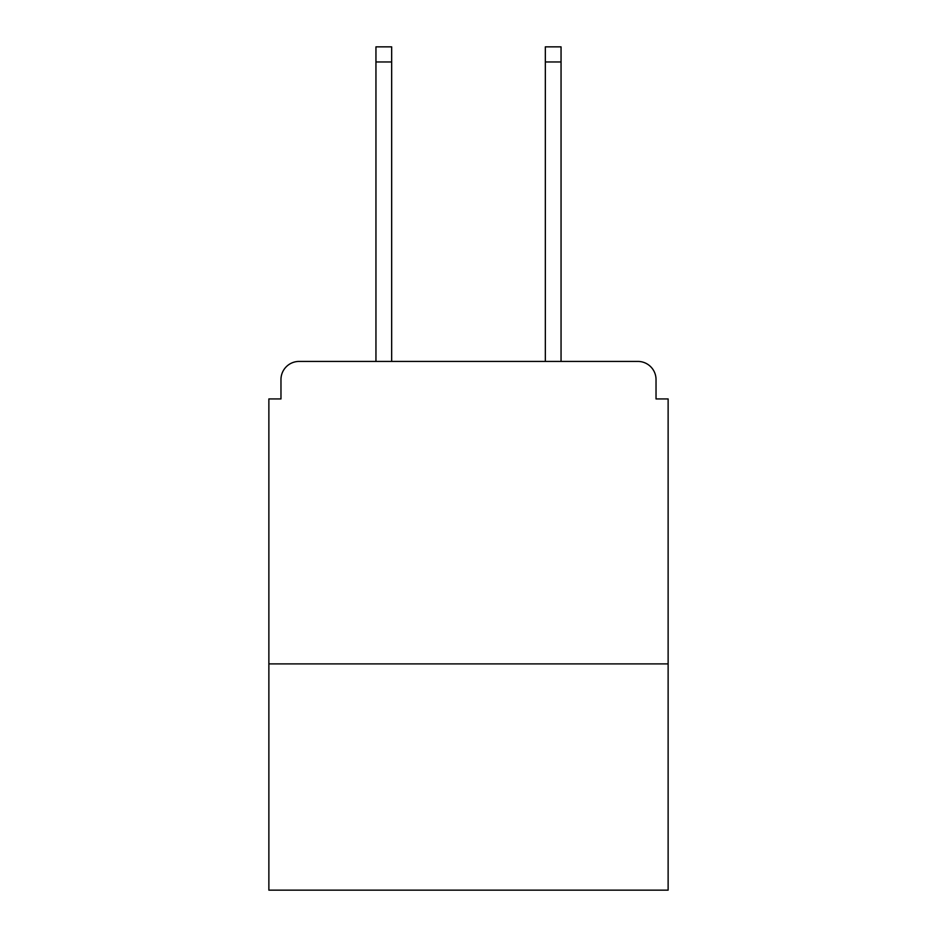 <?xml version="1.0" encoding="UTF-8"?>
<svg xmlns="http://www.w3.org/2000/svg" width="937" height="937" viewBox="0 0 937 937"><rect width="100%" height="100%" fill="white"/><g stroke="black" fill="none" stroke-linecap="round" stroke-linejoin="round"><path stroke-width="1.41" d="M668.128 663.9L668.128 398.928L656.029 398.928L656.029 379.567A18.143 18.143 0 0 0 637.886 361.424L299.114 361.424A18.143 18.143 0 0 0 280.971 379.567L280.971 398.928L268.872 398.928L268.872 890.15L668.128 890.15L668.128 663.9L268.872 663.9M280.971 379.567L280.971 398.928M637.886 361.424L562.868 361.424M374.132 361.424L299.114 361.424M656.029 398.928L656.029 379.567M391.666 61.971L375.948 61.971L375.948 46.85L391.666 46.85L391.666 361.424M375.948 61.971L375.948 361.424M561.052 46.85L561.052 61.971L545.334 61.971L545.334 46.85L561.052 46.85M545.334 361.424L545.334 61.971M561.052 361.424L561.052 61.971"/></g></svg>
